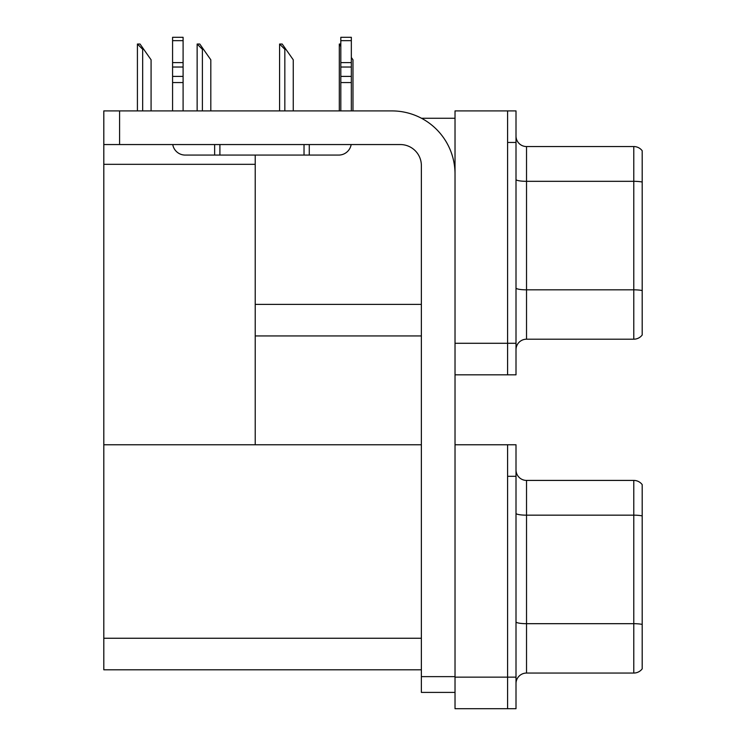 <?xml version="1.0" encoding="UTF-8"?>
<svg xmlns="http://www.w3.org/2000/svg" width="746" height="746" viewBox="0 0 746 746"><rect width="100%" height="100%" fill="white"/><g stroke="black" fill="none" stroke-linecap="round" stroke-linejoin="round"><path stroke-width="1.12" d="M421.499 118.269L455.023 118.269M507.597 444.765L507.597 708.7L516.008 708.7L516.008 444.765L455.023 444.765L455.023 110.912L507.597 110.912L507.597 374.837L455.023 374.837L455.023 343.291L507.597 343.291L507.597 374.837L516.008 374.837L516.008 343.291L507.597 343.291L507.597 142.449L516.008 142.449L516.008 343.291M255.225 335.933L421.369 335.933M255.225 164.325L255.225 444.765L103.806 444.765L103.806 164.325L255.225 164.325L255.225 155.075M103.806 164.325L103.806 110.912L119.584 110.912L119.584 144.556L400.341 144.556A21.028 21.028 0 0 1 421.369 165.584L421.369 676.631L455.023 676.631M455.023 374.837L455.023 708.7L507.597 708.7L507.597 476.312L516.008 476.312M255.225 444.765L421.369 444.765M103.806 444.765L103.806 669.796L421.369 669.796M516.008 349.706A10.519 10.519 0 0 1 526.527 339.197L633.783 339.197L633.783 146.552L526.527 146.552A10.519 10.519 0 0 1 516.008 136.042A10.519 10.519 0 0 0 526.527 146.552L526.527 339.197M642.194 150.757A10.519 10.519 0 0 0 633.783 146.552A10.519 10.519 0 0 1 642.194 150.757L642.194 334.991A10.519 10.519 0 0 1 633.783 339.197M507.597 110.912L516.008 110.912L516.008 142.449M642.194 182.77L642.194 290.558A10.519 1.828 180 0 0 633.783 289.83L526.527 289.83A10.519 1.828 0 0 1 516.008 288.003M516.008 683.569A10.519 10.519 0 0 1 526.527 673.051L633.783 673.051L633.783 480.415L526.527 480.415A10.519 10.519 0 0 1 516.008 469.896A10.519 10.519 0 0 0 526.527 480.415L526.527 673.051M642.194 484.62A10.519 10.519 0 0 0 633.783 480.415A10.519 10.519 0 0 1 642.194 484.62L642.194 668.845A10.519 10.519 0 0 1 633.783 673.051M642.194 516.633L642.194 624.421A10.519 1.828 180 0 0 633.783 623.684L526.527 623.684A10.519 1.828 0 0 1 516.008 621.866M352.979 110.912L352.979 59.801L351.338 57.47M339.309 110.912L339.309 44.033L340.819 46.578M340.819 44.033L339.794 44.033M280.067 44.033L282.202 44.033L285.886 49.292L284.832 49.292L279.582 44.033L279.582 110.912M293.253 110.912L293.253 59.801L285.886 49.292M197.634 44.033L199.76 44.033L203.444 49.292L202.399 49.292L197.14 44.033L197.14 110.912M210.81 110.912L210.81 59.801L203.444 49.292M137.907 44.033L140.034 44.033L143.717 49.292L142.672 49.292L137.413 44.033L137.413 110.912M151.084 110.912L151.084 59.801L143.717 49.292M455.023 692.4L421.369 692.4L421.369 676.631M455.023 173.995A63.093 63.093 0 0 0 391.93 110.912L119.584 110.912M119.584 144.556L103.806 144.556M351.161 144.556A12.617 12.617 0 0 1 338.721 155.075L185.195 155.075A12.617 12.617 0 0 1 172.755 144.556M340.819 110.912L340.819 82.564L351.338 82.564L351.338 110.912M351.338 40.657L340.819 40.657L340.819 37.3L351.338 37.3L351.338 82.564M340.819 82.564L340.819 76.4L351.338 76.4M351.338 67.028L340.819 67.028L340.819 76.4M340.819 67.028L340.819 40.657M351.338 62.599L340.819 62.599M304.023 155.075L304.023 144.556M219.902 155.075L219.902 144.556M172.578 110.912L172.578 82.564L183.096 82.564L183.096 110.912M214.643 144.556L214.643 155.075L185.195 155.075M172.578 82.564L172.578 76.4L183.096 76.4L183.096 82.564M183.096 40.657L172.578 40.657L172.578 37.3L183.096 37.3L183.096 67.028L172.578 67.028L172.578 76.4M172.578 67.028L172.578 40.657M183.096 67.028L183.096 76.4M183.096 62.599L172.578 62.599M255.225 304.387L421.369 304.387M455.023 677.154L516.008 677.154M103.806 638.25L421.369 638.25M642.194 182.043A10.519 1.828 180 0 0 633.783 181.315L526.527 181.315A10.519 1.828 0 0 1 516.008 179.488M642.194 515.906A10.519 1.828 180 0 0 633.783 515.169L526.527 515.169A10.519 1.828 0 0 1 516.008 513.341M284.832 110.912L284.832 49.292M202.399 110.912L202.399 49.292M142.672 110.912L142.672 49.292M309.273 155.075L309.273 144.556"/></g></svg>
